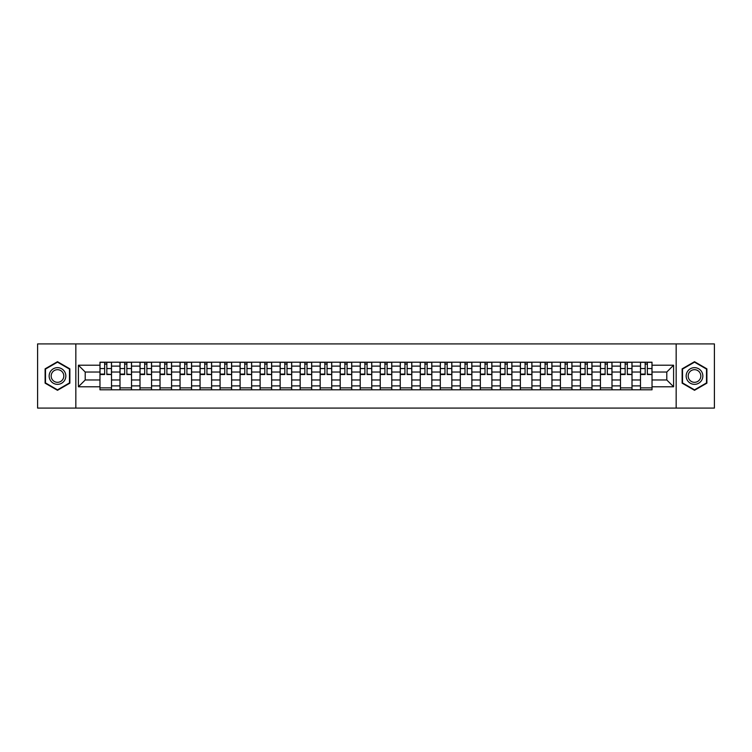 <?xml version="1.0" encoding="UTF-8"?>
<svg xmlns="http://www.w3.org/2000/svg" width="752" height="752" viewBox="0 0 752 752"><rect width="100%" height="100%" fill="white"/><g stroke="black" fill="none" stroke-linecap="round" stroke-linejoin="round"><path stroke-width="1.13" d="M676.161 408.082L714.4 408.082L714.4 343.918L37.6 343.918L37.6 408.082L676.161 408.082L676.161 343.918M119.991 389.799L119.991 366.121L111.512 366.121L111.512 389.799M111.512 366.121L111.512 362.201M119.991 366.121L119.991 362.201M131.534 362.201L131.534 389.799M140.004 389.799L140.004 362.201M151.556 362.201L151.556 389.799M160.026 389.799L160.026 362.201M171.578 362.201L171.578 389.799M180.048 389.799L180.048 362.201M191.591 362.201L191.591 389.799M200.06 389.799L200.06 362.201M211.613 362.201L211.613 389.799M220.082 389.799L220.082 362.201M231.635 362.201L231.635 389.799M240.104 389.799L240.104 362.201M251.647 362.201L251.647 389.799M260.117 389.799L260.117 362.201M271.669 362.201L271.669 389.799M280.139 389.799L280.139 362.201M291.691 362.201L291.691 389.799M300.161 389.799L300.161 362.201M311.704 362.201L311.704 389.799M320.173 389.799L320.173 362.201M331.726 362.201L331.726 389.799M340.195 389.799L340.195 362.201M351.748 362.201L351.748 389.799M360.217 389.799L360.217 362.201M371.761 362.201L371.761 389.799M380.239 389.799L380.239 362.201M391.783 362.201L391.783 389.799M400.252 389.799L400.252 362.201M411.805 362.201L411.805 389.799M420.274 389.799L420.274 362.201M431.827 362.201L431.827 389.799M440.296 389.799L440.296 362.201M451.839 362.201L451.839 389.799M460.309 389.799L460.309 362.201M471.861 362.201L471.861 389.799M480.331 389.799L480.331 362.201M491.883 362.201L491.883 389.799M500.353 389.799L500.353 362.201M511.896 362.201L511.896 389.799M520.365 389.799L520.365 362.201M531.918 362.201L531.918 389.799M540.387 389.799L540.387 362.201M551.94 362.201L551.94 389.799M560.409 389.799L560.409 362.201M571.952 362.201L571.952 389.799M580.422 389.799L580.422 362.201M591.974 362.201L591.974 389.799M600.444 389.799L600.444 362.201M611.996 362.201L611.996 389.799M620.466 389.799L620.466 362.201M632.009 362.201L632.009 389.799M640.488 389.799L640.488 362.201M640.488 379.976L632.009 379.976M620.466 379.976L611.996 379.976M600.444 379.976L591.974 379.976M580.422 379.976L571.952 379.976M560.409 379.976L551.94 379.976M540.387 379.976L531.918 379.976M520.365 379.976L511.896 379.976M500.353 379.976L491.883 379.976M480.331 379.976L471.861 379.976M460.309 379.976L451.839 379.976M440.296 379.976L431.827 379.976M420.274 379.976L411.805 379.976M400.252 379.976L391.783 379.976M380.239 379.976L371.761 379.976M360.217 379.976L351.748 379.976M340.195 379.976L331.726 379.976M320.173 379.976L311.704 379.976M300.161 379.976L291.691 379.976M280.139 379.976L271.669 379.976M260.117 379.976L251.647 379.976M240.104 379.976L231.635 379.976M220.082 379.976L211.613 379.976M200.06 379.976L191.591 379.976M180.048 379.976L171.578 379.976M160.026 379.976L151.556 379.976M140.004 379.976L131.534 379.976M119.991 379.976L111.512 379.976M640.488 372.024L632.009 372.024M620.466 372.024L611.996 372.024M600.444 372.024L591.974 372.024M580.422 372.024L571.952 372.024M560.409 372.024L551.94 372.024M540.387 372.024L531.918 372.024M520.365 372.024L511.896 372.024M500.353 372.024L491.883 372.024M480.331 372.024L471.861 372.024M460.309 372.024L451.839 372.024M440.296 372.024L431.827 372.024M420.274 372.024L411.805 372.024M400.252 372.024L391.783 372.024M380.239 372.024L371.761 372.024M360.217 372.024L351.748 372.024M340.195 372.024L331.726 372.024M320.173 372.024L311.704 372.024M300.161 372.024L291.691 372.024M280.139 372.024L271.669 372.024M260.117 372.024L251.647 372.024M240.104 372.024L231.635 372.024M220.082 372.024L211.613 372.024M200.06 372.024L191.591 372.024M180.048 372.024L171.578 372.024M160.026 372.024L151.556 372.024M140.004 372.024L131.534 372.024M119.991 372.024L111.512 372.024M85.211 379.976L99.969 379.976L99.969 372.024L85.211 372.024L85.211 379.976L78.405 386.782L78.405 365.218L99.969 365.218L99.969 372.024M652.031 372.024L652.031 379.976L666.789 379.976L666.789 372.024L652.031 372.024L652.031 362.201L99.969 362.201L99.969 365.218M652.031 365.218L673.595 365.218L673.595 386.782L652.031 386.782L652.031 379.976M99.969 379.976L99.969 389.799L652.031 389.799L652.031 386.782M99.969 386.782L78.405 386.782M75.839 408.082L75.839 343.918M69.87 368.847L57.49 361.703L45.111 368.847L45.111 383.153L57.49 390.297L69.87 383.153L69.87 368.847M706.889 368.847L694.51 361.703L682.13 368.847L682.13 383.153L694.51 390.297L706.889 383.153L706.889 368.847M111.512 387.872L99.969 387.872M104.65 364.128L106.831 364.128M131.534 387.872L119.991 387.872M124.672 364.128L126.853 364.128M151.556 387.872L140.004 387.872M144.685 364.128L146.875 364.128M171.578 387.872L160.026 387.872M164.707 364.128L166.888 364.128M191.591 387.872L180.048 387.872M184.729 364.128L186.91 364.128M211.613 387.872L200.06 387.872M204.751 364.128L206.932 364.128M231.635 387.872L220.082 387.872M224.763 364.128L226.944 364.128M251.647 387.872L240.104 387.872M244.785 364.128L246.966 364.128M271.669 387.872L260.117 387.872M264.807 364.128L266.988 364.128M291.691 387.872L280.139 387.872M284.82 364.128L287.001 364.128M311.704 387.872L300.161 387.872M304.842 364.128L307.023 364.128M331.726 387.872L320.173 387.872M324.864 364.128L327.045 364.128M351.748 387.872L340.195 387.872M344.877 364.128L347.067 364.128M371.761 387.872L360.217 387.872M364.899 364.128L367.079 364.128M391.783 387.872L380.239 387.872M384.921 364.128L387.101 364.128M411.805 387.872L400.252 387.872M404.933 364.128L407.123 364.128M431.827 387.872L420.274 387.872M424.955 364.128L427.136 364.128M451.839 387.872L440.296 387.872M444.977 364.128L447.158 364.128M471.861 387.872L460.309 387.872M464.999 364.128L467.18 364.128M491.883 387.872L480.331 387.872M485.012 364.128L487.193 364.128M511.896 387.872L500.353 387.872M505.034 364.128L507.215 364.128M531.918 387.872L520.365 387.872M525.056 364.128L527.237 364.128M551.94 387.872L540.387 387.872M545.068 364.128L547.249 364.128M571.952 387.872L560.409 387.872M565.09 364.128L567.271 364.128M591.974 387.872L580.422 387.872M585.112 364.128L587.293 364.128M611.996 387.872L600.444 387.872M605.125 364.128L607.315 364.128M632.009 387.872L620.466 387.872M625.147 364.128L627.328 364.128M652.031 387.872L640.488 387.872M645.169 364.128L647.35 364.128M78.405 365.218L85.211 372.024M666.789 379.976L673.595 386.782M666.789 372.024L673.595 365.218M106.831 374.082L111.456 374.524L106.831 374.524L106.831 362.332L111.456 362.332L108.89 362.332M111.456 374.082L111.456 362.332M104.65 364.006L106.831 364.006M108.692 362.332L100.035 362.332L100.035 374.524L104.65 374.524L104.65 362.332L102.789 362.332M126.853 374.082L131.468 374.524L126.853 374.524L126.853 362.332L131.468 362.332L128.902 362.332M131.468 374.082L131.468 362.332M124.672 364.006L126.853 364.006M128.714 362.332L120.047 362.332L120.047 374.524L124.672 374.524L124.672 362.332L122.811 362.332M146.875 374.082L151.49 374.524L146.875 374.524L146.875 362.332L151.49 362.332L148.924 362.332M151.49 374.082L151.49 362.332M144.685 364.006L146.875 364.006M148.736 362.332L140.069 362.332L140.069 374.524L144.685 374.524L144.685 362.332L142.833 362.332M50.271 380.174A8.338 8.338 0 0 0 61.664 383.219A8.338 8.338 0 0 0 64.719 371.826A8.338 8.338 0 0 0 53.317 368.781A8.338 8.338 0 0 0 50.271 380.174M52.02 379.158A6.317 6.317 0 0 0 60.649 381.471A6.317 6.317 0 0 0 62.961 372.842A6.317 6.317 0 0 0 54.332 370.529A6.317 6.317 0 0 0 52.02 379.158M57.49 362.144L69.485 369.072L69.485 382.928L57.49 389.856L45.496 382.928L45.496 369.072L57.49 362.144M687.281 380.174A8.338 8.338 0 0 0 698.683 383.219A8.338 8.338 0 0 0 701.729 371.826A8.338 8.338 0 0 0 690.336 368.781A8.338 8.338 0 0 0 687.281 380.174M689.039 379.158A6.317 6.317 0 0 0 697.668 381.471A6.317 6.317 0 0 0 699.98 372.842A6.317 6.317 0 0 0 691.351 370.529A6.317 6.317 0 0 0 689.039 379.158M694.51 362.144L706.504 369.072L706.504 382.928L694.51 389.856L682.515 382.928L682.515 369.072L694.51 362.144M166.888 374.082L171.512 374.524L166.888 374.524L166.888 362.332L171.512 362.332L168.946 362.332M171.512 374.082L171.512 362.332M164.707 364.006L166.888 364.006M168.749 362.332L160.091 362.332L160.091 374.524L164.707 374.524L164.707 362.332L162.846 362.332M186.91 374.082L191.525 374.524L186.91 374.524L186.91 362.332L191.525 362.332L188.959 362.332M191.525 374.082L191.525 362.332M184.729 364.006L186.91 364.006M188.771 362.332L180.104 362.332L180.104 374.524L184.729 374.524L184.729 362.332L182.868 362.332M206.932 374.082L211.547 374.524L206.932 374.524L206.932 362.332L211.547 362.332L208.981 362.332M211.547 374.082L211.547 362.332M204.751 364.006L206.932 364.006M208.793 362.332L200.126 362.332L200.126 374.524L204.751 374.524L204.751 362.332L202.89 362.332M226.944 374.082L231.569 374.524L226.944 374.524L226.944 362.332L231.569 362.332L229.003 362.332M231.569 374.082L231.569 362.332M224.763 364.006L226.944 364.006M228.805 362.332L220.148 362.332L220.148 374.524L224.763 374.524L224.763 362.332L222.902 362.332M246.966 374.082L251.591 374.524L246.966 374.524L246.966 362.332L251.591 362.332L249.015 362.332M251.591 374.082L251.591 362.332M244.785 364.006L246.966 364.006M248.827 362.332L240.161 362.332L240.161 374.524L244.785 374.524L244.785 362.332L242.924 362.332M266.988 374.082L271.604 374.524L266.988 374.524L266.988 362.332L271.604 362.332L269.037 362.332M271.604 374.082L271.604 362.332M264.807 364.006L266.988 364.006M268.849 362.332L260.183 362.332L260.183 374.524L264.807 374.524L264.807 362.332L262.946 362.332M287.001 374.082L291.626 374.524L287.001 374.524L287.001 362.332L291.626 362.332L289.059 362.332M291.626 374.082L291.626 362.332M284.82 364.006L287.001 364.006M288.862 362.332L280.205 362.332L280.205 374.524L284.82 374.524L284.82 362.332L282.959 362.332M307.023 374.082L311.648 374.524L307.023 374.524L307.023 362.332L311.648 362.332L309.081 362.332M311.648 374.082L311.648 362.332M304.842 364.006L307.023 364.006M308.884 362.332L300.227 362.332L300.227 374.524L304.842 374.524L304.842 362.332L302.981 362.332M327.045 374.082L331.66 374.524L327.045 374.524L327.045 362.332L331.66 362.332L329.094 362.332M331.66 374.082L331.66 362.332M324.864 364.006L327.045 364.006M328.906 362.332L320.239 362.332L320.239 374.524L324.864 374.524L324.864 362.332L323.003 362.332M347.067 374.082L351.682 374.524L347.067 374.524L347.067 362.332L351.682 362.332L349.116 362.332M351.682 374.082L351.682 362.332M344.877 364.006L347.067 364.006M348.919 362.332L340.261 362.332L340.261 374.524L344.877 374.524L344.877 362.332L343.015 362.332M367.079 374.082L371.704 374.524L367.079 374.524L367.079 362.332L371.704 362.332L369.138 362.332M371.704 374.082L371.704 362.332M364.899 364.006L367.079 364.006M368.941 362.332L360.283 362.332L360.283 374.524L364.899 374.524L364.899 362.332L363.037 362.332M387.101 374.082L391.717 374.524L387.101 374.524L387.101 362.332L391.717 362.332L389.151 362.332M391.717 374.082L391.717 362.332M384.921 364.006L387.101 364.006M388.963 362.332L380.296 362.332L380.296 374.524L384.921 374.524L384.921 362.332L383.059 362.332M407.123 374.082L411.739 374.524L407.123 374.524L407.123 362.332L411.739 362.332L409.173 362.332M411.739 374.082L411.739 362.332M404.933 364.006L407.123 364.006M408.985 362.332L400.318 362.332L400.318 374.524L404.933 374.524L404.933 362.332L403.081 362.332M427.136 374.082L431.761 374.524L427.136 374.524L427.136 362.332L431.761 362.332L429.195 362.332M431.761 374.082L431.761 362.332M424.955 364.006L427.136 364.006M428.997 362.332L420.34 362.332L420.34 374.524L424.955 374.524L424.955 362.332L423.094 362.332M447.158 374.082L451.773 374.524L447.158 374.524L447.158 362.332L451.773 362.332L449.207 362.332M451.773 374.082L451.773 362.332M444.977 364.006L447.158 364.006M449.019 362.332L440.352 362.332L440.352 374.524L444.977 374.524L444.977 362.332L443.116 362.332M467.18 374.082L471.795 374.524L467.18 374.524L467.18 362.332L471.795 362.332L469.229 362.332M471.795 374.082L471.795 362.332M464.999 364.006L467.18 364.006M469.041 362.332L460.374 362.332L460.374 374.524L464.999 374.524L464.999 362.332L463.138 362.332M487.193 374.082L491.817 374.524L487.193 374.524L487.193 362.332L491.817 362.332L489.251 362.332M491.817 374.082L491.817 362.332M485.012 364.006L487.193 364.006M489.054 362.332L480.396 362.332L480.396 374.524L485.012 374.524L485.012 362.332L483.151 362.332M507.215 374.082L511.839 374.524L507.215 374.524L507.215 362.332L511.839 362.332L509.264 362.332M511.839 374.082L511.839 362.332M505.034 364.006L507.215 364.006M509.076 362.332L500.409 362.332L500.409 374.524L505.034 374.524L505.034 362.332L503.173 362.332M527.237 374.082L531.852 374.524L527.237 374.524L527.237 362.332L531.852 362.332L529.286 362.332M531.852 374.082L531.852 362.332M525.056 364.006L527.237 364.006M529.098 362.332L520.431 362.332L520.431 374.524L525.056 374.524L525.056 362.332L523.195 362.332M547.249 374.082L551.874 374.524L547.249 374.524L547.249 362.332L551.874 362.332L549.308 362.332M551.874 374.082L551.874 362.332M545.068 364.006L547.249 364.006M549.11 362.332L540.453 362.332L540.453 374.524L545.068 374.524L545.068 362.332L543.207 362.332M567.271 374.082L571.896 374.524L567.271 374.524L567.271 362.332L571.896 362.332L569.33 362.332M571.896 374.082L571.896 362.332M565.09 364.006L567.271 364.006M569.132 362.332L560.475 362.332L560.475 374.524L565.09 374.524L565.09 362.332L563.229 362.332M587.293 374.082L591.909 374.524L587.293 374.524L587.293 362.332L591.909 362.332L589.342 362.332M591.909 374.082L591.909 362.332M585.112 364.006L587.293 364.006M589.154 362.332L580.488 362.332L580.488 374.524L585.112 374.524L585.112 362.332L583.251 362.332M607.315 374.082L611.931 374.524L607.315 374.524L607.315 362.332L611.931 362.332L609.364 362.332M611.931 374.082L611.931 362.332M605.125 364.006L607.315 364.006M609.167 362.332L600.51 362.332L600.51 374.524L605.125 374.524L605.125 362.332L603.264 362.332M627.328 374.082L631.953 374.524L627.328 374.524L627.328 362.332L631.953 362.332L629.386 362.332M631.953 374.082L631.953 362.332M625.147 364.006L627.328 364.006M629.189 362.332L620.532 362.332L620.532 374.524L625.147 374.524L625.147 362.332L623.286 362.332M647.35 374.082L651.965 374.524L647.35 374.524L647.35 362.332L651.965 362.332L649.399 362.332M651.965 374.082L651.965 362.332M645.169 364.006L647.35 364.006M649.211 362.332L640.544 362.332L640.544 374.524L645.169 374.524L645.169 362.332L643.308 362.332M620.466 366.121L611.996 366.121M600.444 366.121L591.974 366.121M580.422 366.121L571.952 366.121M560.409 366.121L551.94 366.121M540.387 366.121L531.918 366.121M520.365 366.121L511.896 366.121M500.353 366.121L491.883 366.121M480.331 366.121L471.861 366.121M460.309 366.121L451.839 366.121M440.296 366.121L431.827 366.121M420.274 366.121L411.805 366.121M400.252 366.121L391.783 366.121M380.239 366.121L371.761 366.121M360.217 366.121L351.748 366.121M340.195 366.121L331.726 366.121M320.173 366.121L311.704 366.121M300.161 366.121L291.691 366.121M280.139 366.121L271.669 366.121M260.117 366.121L251.647 366.121M240.104 366.121L231.635 366.121M220.082 366.121L211.613 366.121M200.06 366.121L191.591 366.121M180.048 366.121L171.578 366.121M160.026 366.121L151.556 366.121M140.004 366.121L131.534 366.121M640.488 366.121L632.009 366.121M620.466 385.879L611.996 385.879M600.444 385.879L591.974 385.879M580.422 385.879L571.952 385.879M560.409 385.879L551.94 385.879M540.387 385.879L531.918 385.879M520.365 385.879L511.896 385.879M500.353 385.879L491.883 385.879M480.331 385.879L471.861 385.879M460.309 385.879L451.839 385.879M440.296 385.879L431.827 385.879M420.274 385.879L411.805 385.879M400.252 385.879L391.783 385.879M380.239 385.879L371.761 385.879M360.217 385.879L351.748 385.879M340.195 385.879L331.726 385.879M320.173 385.879L311.704 385.879M300.161 385.879L291.691 385.879M280.139 385.879L271.669 385.879M260.117 385.879L251.647 385.879M240.104 385.879L231.635 385.879M220.082 385.879L211.613 385.879M200.06 385.879L191.591 385.879M180.048 385.879L171.578 385.879M160.026 385.879L151.556 385.879M140.004 385.879L131.534 385.879M119.991 385.879L111.512 385.879M640.488 385.879L632.009 385.879M106.831 368.565L111.456 368.565M100.035 374.082L104.65 374.082M100.035 368.565L104.65 368.565M126.853 368.565L131.468 368.565M120.047 374.082L124.672 374.082M120.047 368.565L124.672 368.565M146.875 368.565L151.49 368.565M140.069 374.082L144.685 374.082M140.069 368.565L144.685 368.565M166.888 368.565L171.512 368.565M160.091 374.082L164.707 374.082M160.091 368.565L164.707 368.565M186.91 368.565L191.525 368.565M180.104 374.082L184.729 374.082M180.104 368.565L184.729 368.565M206.932 368.565L211.547 368.565M200.126 374.082L204.751 374.082M200.126 368.565L204.751 368.565M226.944 368.565L231.569 368.565M220.148 374.082L224.763 374.082M220.148 368.565L224.763 368.565M246.966 368.565L251.591 368.565M240.161 374.082L244.785 374.082M240.161 368.565L244.785 368.565M266.988 368.565L271.604 368.565M260.183 374.082L264.807 374.082M260.183 368.565L264.807 368.565M287.001 368.565L291.626 368.565M280.205 374.082L284.82 374.082M280.205 368.565L284.82 368.565M307.023 368.565L311.648 368.565M300.227 374.082L304.842 374.082M300.227 368.565L304.842 368.565M327.045 368.565L331.66 368.565M320.239 374.082L324.864 374.082M320.239 368.565L324.864 368.565M347.067 368.565L351.682 368.565M340.261 374.082L344.877 374.082M340.261 368.565L344.877 368.565M367.079 368.565L371.704 368.565M360.283 374.082L364.899 374.082M360.283 368.565L364.899 368.565M387.101 368.565L391.717 368.565M380.296 374.082L384.921 374.082M380.296 368.565L384.921 368.565M407.123 368.565L411.739 368.565M400.318 374.082L404.933 374.082M400.318 368.565L404.933 368.565M427.136 368.565L431.761 368.565M420.34 374.082L424.955 374.082M420.34 368.565L424.955 368.565M447.158 368.565L451.773 368.565M440.352 374.082L444.977 374.082M440.352 368.565L444.977 368.565M467.18 368.565L471.795 368.565M460.374 374.082L464.999 374.082M460.374 368.565L464.999 368.565M487.193 368.565L491.817 368.565M480.396 374.082L485.012 374.082M480.396 368.565L485.012 368.565M507.215 368.565L511.839 368.565M500.409 374.082L505.034 374.082M500.409 368.565L505.034 368.565M527.237 368.565L531.852 368.565M520.431 374.082L525.056 374.082M520.431 368.565L525.056 368.565M547.249 368.565L551.874 368.565M540.453 374.082L545.068 374.082M540.453 368.565L545.068 368.565M567.271 368.565L571.896 368.565M560.475 374.082L565.09 374.082M560.475 368.565L565.09 368.565M587.293 368.565L591.909 368.565M580.488 374.082L585.112 374.082M580.488 368.565L585.112 368.565M607.315 368.565L611.931 368.565M600.51 374.082L605.125 374.082M600.51 368.565L605.125 368.565M627.328 368.565L631.953 368.565M620.532 374.082L625.147 374.082M620.532 368.565L625.147 368.565M647.35 368.565L651.965 368.565M640.544 374.082L645.169 374.082M640.544 368.565L645.169 368.565"/></g></svg>
